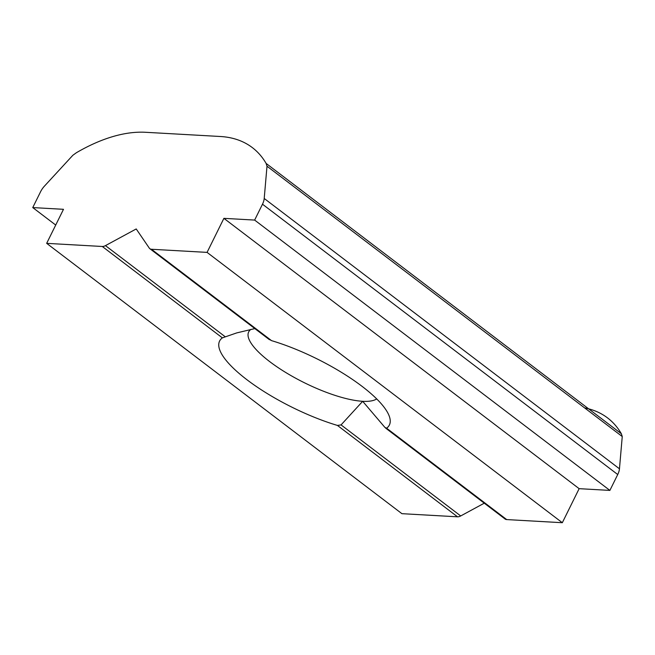 <?xml version="1.0" encoding="UTF-8"?>
<svg xmlns="http://www.w3.org/2000/svg" width="655" height="655" viewBox="0 0 655 655"><rect width="100%" height="100%" fill="white"/><g stroke="black" fill="none" stroke-linecap="round" stroke-linejoin="round"><path stroke-width="0.98" d="M376.69 398.903A72.689 20.886 26.3 0 1 362.682 401.294A72.689 20.886 26.3 0 1 285.94 372.613A72.689 20.886 26.3 0 1 248.679 331.913A72.689 20.886 26.3 0 1 250.955 329.367M268.918 339.134L271.547 340.641A94.713 27.215 26.3 0 1 389.103 415.745A94.713 27.215 26.3 0 1 386.606 428.198L384.886 427.379L362.682 401.294L341.067 424.907L337.44 425.431A94.713 27.215 26.3 0 1 247.017 379.794A94.713 27.215 26.3 0 1 222.373 337.874L236.709 332.912L254.844 328.589M584.645 407.926A176.203 94.377 127.3 0 1 621.358 433.741L622.25 436.541L619.458 468.8A13.215 7.082 127.3 0 1 617.731 474.531L609.887 490.407L579.143 488.671L562.317 522.715L506.7 519.579A8.81 4.716 127.3 0 1 505.103 519.03L385.541 428.042M562.317 522.715L207.07 252.388L151.452 249.26A8.81 4.716 127.3 0 1 149.856 248.703A8.81 4.716 127.3 0 1 149.283 248.089L136.215 228.955L105.455 245.625A8.81 4.716 127.3 0 1 102.286 246.485L46.669 243.349L63.494 209.313L32.75 207.578L40.594 191.702A13.215 7.082 127.3 0 1 44.474 186.094L72.852 155.276L76.389 152.73A176.203 94.377 127.3 0 1 145.525 132.285L220.383 136.502A176.203 94.377 127.3 0 1 266.11 163.414L267.003 166.214L264.211 198.473A13.215 7.082 127.3 0 1 262.483 204.204L254.639 220.08L223.895 218.344L207.07 252.388M484.274 503.179L460.702 515.952A8.81 4.716 127.3 0 1 457.534 516.811L401.916 513.676L46.669 243.349M55.716 225.05L32.75 207.578M579.143 488.671L223.895 218.344M609.887 490.407L254.639 220.08M622.25 436.541L267.003 166.214M621.358 433.741L266.11 163.414M506.7 519.579L386.606 428.198M271.547 340.641L151.452 249.26M460.702 515.952L341.067 424.907M457.534 516.811L337.44 425.431M225.099 336.662L105.455 245.625M222.373 337.874L102.286 246.485M617.731 474.531L262.483 204.204M619.458 468.8L264.211 198.473M149.856 248.703L269.418 339.683"/></g></svg>
